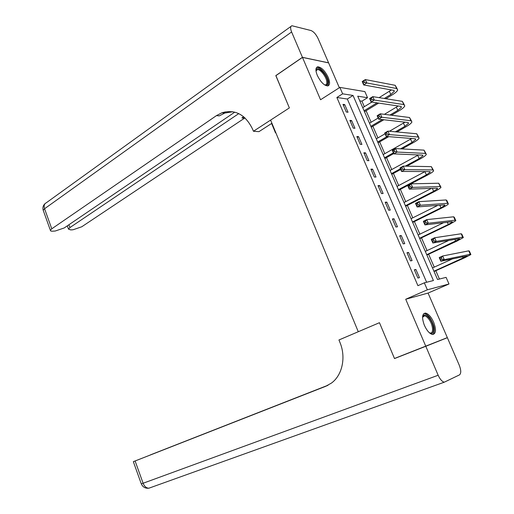 <?xml version="1.0" encoding="UTF-8"?>
<svg xmlns="http://www.w3.org/2000/svg" width="514" height="514" viewBox="0 0 514 514"><rect width="100%" height="100%" fill="white"/><g stroke="black" fill="none" stroke-linecap="round" stroke-linejoin="round"><path stroke-width="0.77" d="M433.63 322.156C431.085 316.701 428.335 313.675 425.386 313.084C422.02 313.784 421.692 317.883 424.41 325.375C426.954 330.836 429.691 333.875 432.621 334.492C436.045 333.766 436.386 329.654 433.63 322.156M328.202 77.344C324.874 70.662 321.378 67.154 317.71 66.807C315.5 67.559 315.358 70.412 317.279 75.346C320.614 82.047 324.103 85.575 327.746 85.934C330.001 85.176 330.149 82.311 328.202 77.344M446.094 277.367L448.992 283.998L427.352 289.812L424.333 282.822L433.424 280.548L353.034 95.45L342.639 93.831L339.863 87.399L364.863 91.588L367.536 97.711L357.738 96.189L437.542 279.513L446.094 277.367M327.238 385.641L133.338 461.662L135.105 460.974L143.104 483.25L438.166 375.252L425.798 346.282L394.501 358.56L379.46 322.696L394.476 358.489L447.334 337.621L428.078 293.064L448.992 283.998M339.349 87.727L328.619 62.894L302.463 57.395L320.55 99.755L339.863 87.399M364.336 106.681L361.933 101.168L367.536 97.711M439.438 279.038L435.808 270.717M434.246 267.132L428.625 254.224M427.038 250.588L421.486 237.847M419.88 234.159L414.4 221.579M412.774 217.846L407.358 205.42M405.707 201.636L400.361 189.37M398.697 185.541L393.416 173.43M391.732 169.556L386.522 157.592M384.813 153.68L379.666 141.87M377.938 137.906L372.862 126.245M371.114 122.242L366.096 110.728M275.909 75.622L289.363 107.908L275.845 75.674L302.463 57.395M361.933 101.168L359.774 100.853M426.626 282.25L347.329 99.022L336.869 97.48L417.914 285.668L424.333 282.822M342.979 104.355L346.295 112.033L348.029 112.245L344.727 104.593L342.979 104.355M349.899 120.385L353.234 128.121L354.949 128.275L351.621 120.565L349.899 120.385M356.857 136.525L360.218 144.312L361.914 144.415L358.566 136.653L356.857 136.525M363.867 152.78L367.253 160.619L368.93 160.664L365.557 152.851L363.867 152.78M370.928 169.145L374.333 177.041L375.997 177.028L372.599 169.164L370.928 169.145M378.034 185.625L381.465 193.579L383.11 193.508L379.692 185.586L378.034 185.625M385.198 202.22L388.648 210.232L390.274 210.104L386.83 202.124L385.198 202.22M392.407 218.938L395.883 227.002L397.489 226.815L394.02 218.778L392.407 218.938M399.667 235.765L403.169 243.887L404.756 243.649L401.261 235.553L399.667 235.765M406.979 252.721L410.506 260.9L412.074 260.598L408.553 252.445L406.979 252.721M414.342 269.792L417.895 278.029L419.443 277.669L415.897 269.458L414.342 269.792M135.105 460.974L325.6 386.348L331.434 383.084C342.363 375.194 346.218 357.185 339.908 342.337L338.944 339.972L379.46 322.696L358.277 331.723L270.602 120.103L289.363 107.908L253.441 131.256L252.554 129.091C245.403 114.519 235.2 109.077 221.952 112.772L216.471 115.611L51.773 228.807L50.398 230.336C50.359 230.998 51.169 231.281 52.82 231.184L55.261 231.011L64.16 227.972L234.782 112.142M428.078 293.064L405.719 299.251L425.765 346.211M405.719 299.251L427.352 289.812M336.869 97.48L342.639 93.831M347.329 99.022L353.034 95.45M343.429 105.396L344.727 104.593M350.317 121.355L351.621 120.565M357.249 137.431L358.566 136.653M364.227 153.609L365.557 152.851M371.256 169.909L372.599 169.164M378.336 186.312L379.692 185.586M385.461 202.837L386.83 202.124M392.638 219.478L394.02 218.778M399.866 236.234L401.261 235.553M407.146 253.113L408.553 252.445M414.477 270.107L415.897 269.458M384.311 98.47L390.807 94.525L394.354 91.293L393.615 90.348L363.681 84.945L362.197 81.546L365.319 79.574L366.81 82.979L396.622 88.517L397.714 89.931C397.206 91.286 395.427 92.912 392.375 94.794L385.892 98.727M378.677 103.102L364.497 111.699M362.736 107.657L371.853 102.093M379.133 97.641L391.424 89.95M364.085 110.761L377.077 102.864M363.893 81.013L362.646 81.803L363.237 83.165L364.49 82.375L363.893 81.013L365.319 79.574L395.202 85.318L397.149 88.671M364.49 82.375L366.81 82.979L363.681 84.945L363.237 83.165M362.646 81.803L362.197 81.546M389.959 115.027L397.823 110.382L401.428 107.246L400.721 106.372L371.14 101.984L369.643 98.566L372.798 96.632L374.295 100.057L403.76 104.573L404.801 105.884C404.267 107.175 402.456 108.743 399.372 110.594L391.527 115.226M383.862 119.749L371.243 127.202M369.502 123.199L378.169 118.047M384.427 114.326L398.215 106M370.857 126.322L382.281 119.569M371.378 98.097L370.112 98.868L370.716 100.243L371.975 99.465L371.378 98.097L372.798 96.632L402.327 101.354L404.28 104.708M371.975 99.465L374.295 100.057L371.14 101.984L370.716 100.243M370.112 98.868L369.643 98.566M395.394 131.802L404.891 126.341L408.553 123.315L407.878 122.512L378.657 119.152L377.147 115.708L380.328 113.812L381.844 117.263L410.943 120.745L411.939 121.947C411.373 123.174 409.529 124.69 406.42 126.508L396.943 131.944M388.751 136.653L378.034 142.808M376.312 138.851L385.057 133.788M389.439 131.256L405 122.178M377.681 141.992L387.183 136.525M378.914 115.303L377.642 116.061L378.246 117.443L379.518 116.684L378.914 115.303L380.328 113.812L409.504 117.5L411.457 120.854M379.518 116.684L381.844 117.263L378.657 119.152L378.246 117.443M377.642 116.061L377.147 115.708M400.528 148.835L412.003 142.417L415.73 139.487L415.087 138.761L386.226 136.448L384.703 132.978L387.916 131.121L389.445 134.597L418.184 137.026L419.128 138.118C418.524 139.275 416.655 140.746 413.513 142.526L402.064 148.919M393.718 153.577L384.87 158.518M383.168 154.605L411.753 138.491M384.543 157.766L393.39 152.825M386.509 132.644L385.224 133.389L385.834 134.777L387.119 134.032L386.509 132.644L387.916 131.121L416.732 133.762L418.685 137.116M387.119 134.032L389.445 134.597L386.226 136.448L385.834 134.777M385.224 133.389L384.703 132.978M405.244 166.163L419.167 158.601L422.958 155.781L422.347 155.119L393.852 153.872L392.317 150.377L395.568 148.559L397.104 152.06L425.47 153.423L426.369 154.406C425.733 155.498 423.825 156.911 420.658 158.653L406.767 166.189M400.682 169.492L391.758 174.33M390.075 170.462L418.447 154.952M391.456 173.648L400.38 168.804M394.161 150.107L392.863 150.84L393.473 152.24L394.778 151.514L394.161 150.107L395.568 148.559L424.005 150.133L425.965 153.493M394.778 151.514L397.104 152.06L393.852 153.872L393.473 152.24M392.863 150.84L392.317 150.377M315.994 70.938C316.161 63.909 327.219 74.196 327.752 81.765C327.951 84.624 326.936 85.697 324.707 84.971M324.636 84.932L325.356 84.945C326.48 84.714 326.955 83.653 326.782 81.758C326.422 76.83 320.228 68.863 317.324 69.641L316.001 71.016M327.893 85.902L328.607 82.478C328.15 76.355 320.485 66.486 316.875 67.45L316.508 67.546M422.553 317.337C423.69 313.848 426.022 314.208 429.55 318.423C434.94 325.259 434.863 336.676 429.331 332.744M429.363 332.764L430.295 333.008C433.97 333.567 432.955 324.373 428.824 319.098C427.295 317.087 425.855 316.007 424.519 315.872L422.559 317.305M432.987 334.498C435.576 330.843 434.503 325.201 429.768 317.581C427.866 315.082 426.08 313.739 424.423 313.566L423.787 313.611M271.912 123.276L258.96 131.648L253.441 131.256M275.883 132.85L275.485 132.824L271.61 123.476M223.603 112.932L225.145 111.872M302.438 57.33L328.594 62.836L318.14 38.64C316.059 34.316 313.662 31.611 310.957 30.519L291.913 25.739C290.32 26.336 290.217 28.411 291.611 31.977L302.438 57.33L275.819 75.609M238.759 113.607L69.91 227.58L68.49 229.122L70.746 229.919L73.084 229.752L81.752 226.777L244.972 117.879M243.752 116.806L241.895 117.937L243.675 116.742M232.893 111.737L224.779 113.048L219.311 115.875L216.471 115.611M394.501 358.56L408.913 352.822M327.572 385.474L150.326 454.922L328.105 385.198M438.166 375.252C440.048 379.351 442.098 381.664 444.302 382.178L459.484 374.892C461.244 373.402 461.161 370.151 459.233 365.158L447.36 337.692L433.739 343.037M425.798 346.282L447.36 337.692M398.421 189.634L426.382 174.901L430.237 172.177L429.659 171.599L401.53 171.432L399.995 167.911L403.272 166.125L404.814 169.659L432.807 169.935L433.662 170.809C432.987 171.83 431.053 173.192 427.854 174.895L398.684 190.251M397.02 186.428L425.039 171.573M401.871 167.705L400.56 168.419L401.177 169.832L402.488 169.119L401.871 167.705L403.272 166.125L431.336 166.626L433.296 169.98M402.488 169.119L404.814 169.659L401.53 171.432L401.177 169.832M400.56 168.419L399.995 167.911M405.424 205.735L433.643 191.311L437.562 188.696L437.016 188.195L409.272 189.12L407.718 185.573L411.033 183.826L412.588 187.385L440.196 186.563L441.006 187.321C440.292 188.272 438.326 189.582 435.095 191.253L405.662 206.281M404.023 202.51L431.484 188.381M409.639 185.438L408.309 186.139L408.932 187.559L410.262 186.865L409.639 185.438L411.033 183.826L438.718 183.228L440.678 186.588M410.262 186.865L412.588 187.385L409.272 189.12L408.932 187.559M408.309 186.139L407.718 185.573M412.479 221.945L440.954 207.836L444.944 205.33L444.43 204.906L417.072 206.943L415.511 203.364L418.852 201.661L420.42 205.247L447.643 203.313L448.394 203.955C447.649 204.835 445.651 206.088 442.387 207.72L412.691 222.421M411.065 218.694L437.716 205.407M417.464 203.306L416.122 203.987L416.751 205.42L418.094 204.739L417.464 203.306L418.852 201.661L446.146 199.952L446.91 200.621L448.112 203.313M418.094 204.739L420.42 205.247L417.072 206.943L416.751 205.42M416.122 203.987L415.511 203.364M419.585 238.265L448.324 224.477L452.378 222.087L451.896 221.733L424.93 224.894L423.356 221.296L426.729 219.632L428.316 223.243L455.134 220.178L455.841 220.705L449.737 224.303L419.765 238.669M418.158 234.988L443.588 222.71M425.348 221.309L423.999 221.971L424.628 223.417L425.984 222.755L425.348 221.309L426.729 219.632L453.631 216.799L454.35 217.345L455.597 220.159M425.984 222.755L428.316 223.243L424.93 224.894L424.628 223.417M423.999 221.971L423.356 221.296M426.736 254.693L459.863 238.952L459.42 238.689L432.852 242.987L431.259 239.357L434.671 237.744L436.264 241.381L462.684 237.166L463.339 237.571L457.132 241.002L426.883 255.034M425.303 251.397L448.851 240.398M433.296 239.447L431.927 240.096L432.563 241.548L433.932 240.905L433.296 239.447L434.671 237.744L461.174 233.761L461.835 234.185L463.14 237.121M433.932 240.905L436.264 241.381L432.852 242.987L432.563 241.548M431.927 240.096L431.259 239.357M433.938 271.238L467.399 255.946L440.826 261.221L439.226 257.565L442.67 255.985L444.282 259.654L470.291 254.276L470.888 254.558L464.579 257.822L434.054 271.508M432.499 267.922L452.924 258.696M441.301 257.726L439.92 258.356L440.562 259.821L441.944 259.191L441.301 257.726L442.67 255.985L468.768 250.845L469.378 251.153L470.734 254.205M441.944 259.191L444.282 259.654L440.826 261.221L440.562 259.821M439.92 258.356L439.226 257.565M389.413 91.37L390.807 94.525M395.202 85.318L396.622 88.517M396.416 107.201L397.823 110.382M402.327 101.354L403.76 104.573M403.471 123.142L404.891 126.341M409.504 117.5L410.943 120.745M410.577 139.191L412.003 142.417M416.732 133.762L418.184 137.026M417.728 155.357L419.167 158.601M424.005 150.133L425.47 153.423M423.902 324.096L425.219 327.09M241.895 117.937L244.516 118.175M291.611 31.977L44.57 208.735L51.773 228.807M68.889 224.759L69.91 227.58M43.414 210.862L43.227 210.329L44.57 208.735C43.677 205.799 44.236 203.827 46.234 202.818L290.982 26.407M149.176 488.094L148.88 488.204C146.342 488.101 144.421 486.45 143.104 483.25L141.273 483.796M424.93 171.631L426.382 174.901M431.336 166.626L432.807 169.935M432.332 188.349L433.643 191.311M438.718 183.228L440.196 186.563M439.811 205.247L440.954 207.836M446.146 199.952L447.643 203.313M447.347 222.273L448.324 224.477M453.631 216.799L455.134 220.178M454.935 239.415L455.738 241.233M461.174 233.761L462.684 237.166M462.574 256.679L463.21 258.112M468.768 250.845L470.291 254.276M393.975 90.451L394.354 91.293M401.081 106.462L401.428 107.246M408.232 122.589L408.553 123.315M415.434 138.819L415.73 139.487M422.688 155.17L422.958 155.781M316.039 70.495L317.324 69.641M423.028 316.489L424.519 315.872M224.779 113.048L221.952 112.772M67.302 225.839L68.49 229.122M45.148 203.544C43.112 205.394 42.469 207.656 43.227 210.329L50.398 230.336M133.338 461.662L141.292 483.854C142.802 487.111 145.333 488.557 148.88 488.204L444.302 382.178M429.993 171.631L430.237 172.177M437.35 188.208L437.562 188.696M444.758 204.906L444.944 205.33M452.217 221.72L452.378 222.087"/></g></svg>
